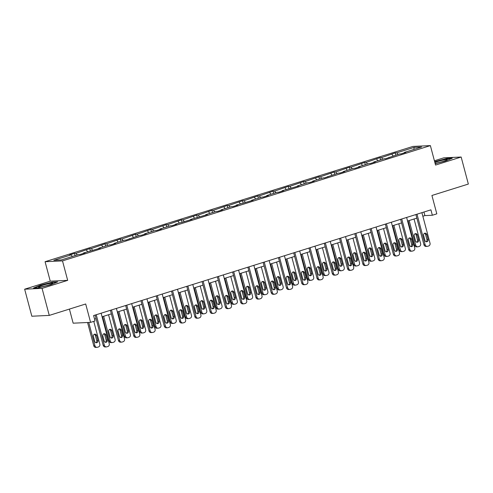 <?xml version="1.0" encoding="UTF-8"?>
<svg xmlns="http://www.w3.org/2000/svg" width="493" height="493" viewBox="0 0 493 493"><rect width="100%" height="100%" fill="white"/><g stroke="black" fill="none" stroke-linecap="round" stroke-linejoin="round"><path stroke-width="0.74" d="M67.677 280.357L50.255 281.176L24.65 289.2L42.071 288.38L67.677 280.357L62.5 260.896L430.377 145.601L435.553 165.056L461.158 157.033L443.737 157.852L434.413 160.773M461.158 157.033L468.35 184.055L431.923 195.474L436.816 213.851L432.361 215.25L430.919 209.839L93.596 315.563L95.038 320.968L90.583 322.367L85.69 303.99L49.263 315.403L31.842 316.229L24.65 289.2M42.071 288.38L49.263 315.403M69.408 309.093L73.155 323.186L90.583 322.367M50.255 281.176L45.079 261.715L412.949 146.421L430.377 145.601M72.329 256.489L71.171 254.869L69.593 254.943L74.486 253.408L75.078 255.627M398.005 154.414L396.84 152.799L414.175 147.364L421.614 147.013L404.285 152.448L405.862 152.374L400.963 153.908L399.385 153.982L385.692 158.697L384.115 158.771L373.731 162.024L375.309 161.951L370.416 163.485L368.838 163.559L358.46 166.807L360.038 166.733L355.139 168.267L353.561 168.341L343.183 171.595L344.761 171.521L339.862 173.055L338.284 173.129L324.591 177.844L323.014 177.918L312.636 181.171L314.214 181.097L309.314 182.632L307.737 182.706L297.359 185.96L298.937 185.886L282.082 190.748L283.66 190.674L278.767 192.208L277.189 192.282L266.805 195.536L268.383 195.462L263.49 196.997L261.912 197.071L251.535 200.324L253.112 200.244L236.258 205.106L237.836 205.033L232.942 206.567L231.365 206.641L220.981 209.895L222.559 209.821L217.666 211.355L216.088 211.429L205.71 214.683L207.288 214.609L190.434 219.471L192.011 219.397L175.157 224.26L176.734 224.186L171.841 225.72L170.264 225.794L159.88 229.048L161.457 228.974L156.564 230.508L154.987 230.582L144.609 233.836L146.187 233.762L141.288 235.297L139.71 235.371L126.017 240.079L124.439 240.153L114.056 243.406L115.633 243.332L110.74 244.867L109.163 244.941L98.785 248.195L100.362 248.121L83.508 252.983L85.086 252.909L80.186 254.443L78.609 254.517L61.28 259.953L53.842 260.298L71.171 254.869M62.5 260.896L45.079 261.715M77.228 254.955L76.064 253.334L74.486 253.408M76.064 253.334L89.763 248.62L90.355 250.838M92.499 250.167L91.341 248.546L89.763 248.62M91.341 248.546L105.04 243.832L105.631 246.05M107.776 245.378L106.617 243.758L105.04 243.832M106.617 243.758L120.317 239.043L120.902 241.262M123.053 240.59L121.894 238.969L120.317 239.043M121.894 238.969L135.587 234.261L136.179 236.474M138.323 235.802L137.165 234.181L135.587 234.261M137.165 234.181L150.864 229.473L151.456 231.685M153.6 231.014L152.442 229.399L150.864 229.473M152.442 229.399L166.141 224.685L166.726 226.903M168.877 226.225L167.719 224.611L166.141 224.685M167.719 224.611L181.412 219.896L182.003 222.115M184.154 221.437L182.989 219.823L181.412 219.896M182.989 219.823L196.689 215.108L197.28 217.327M199.425 216.655L198.266 215.034L196.689 215.108M198.266 215.034L211.965 210.32L212.557 212.538M214.701 211.867L213.543 210.246L211.965 210.32M213.543 210.246L227.242 205.532L227.828 207.75M229.978 207.078L228.82 205.458L227.242 205.532M228.82 205.458L242.513 200.743L243.104 202.962M245.249 202.29L244.09 200.669L242.513 200.743M244.09 200.669L257.79 195.961L258.381 198.174M260.526 197.502L259.367 195.887L257.79 195.961M259.367 195.887L273.067 191.173L273.652 193.385M275.803 192.714L274.644 191.099L273.067 191.173M274.644 191.099L288.337 186.385L288.929 188.603M291.08 187.925L289.915 186.311L288.337 186.385M289.915 186.311L303.614 181.597L304.206 183.815M306.35 183.143L305.192 181.523L303.614 181.597M305.192 181.523L318.891 176.808L319.482 179.027M321.627 178.355L320.468 176.734L318.891 176.808M320.468 176.734L334.168 172.02L334.753 174.239M336.904 173.567L335.745 171.946L334.168 172.02M335.745 171.946L349.438 167.232L350.03 169.45M352.175 168.779L351.016 167.158L349.438 167.232M351.016 167.158L364.715 162.45L365.307 164.662M367.451 163.99L366.293 162.37L364.715 162.45M366.293 162.37L379.992 157.661L380.578 159.874M382.728 159.202L381.57 157.587L379.992 157.661M381.57 157.587L395.263 152.873L395.854 155.085M396.84 152.799L395.263 152.873M83.434 253.427L83.508 252.983M87.606 251.701L86.448 250.08M98.711 248.638L98.785 248.195M102.883 246.913L101.718 245.292M113.982 243.85L114.056 243.406M118.154 242.125L116.995 240.504M129.258 239.062L129.332 238.618M133.43 237.336L132.272 235.716M144.535 234.28L144.609 233.836M148.707 232.548L147.549 230.934M159.806 229.491L159.88 229.048M163.978 227.76L162.819 226.145M175.083 224.703L175.157 224.26M179.255 222.972L178.096 221.357M190.36 219.915L190.434 219.471M194.532 218.189L193.373 216.569M205.636 215.127L205.71 214.683M209.808 213.401L208.644 211.78M220.907 210.338L220.981 209.895M225.079 208.613L223.921 206.992M236.184 205.55L236.258 205.106M240.356 203.825L239.197 202.204M251.461 200.762L251.535 200.324M255.633 199.036L254.474 197.422M266.731 195.98L266.805 195.536M270.904 194.248L269.745 192.634M282.008 191.192L282.082 190.748M286.18 189.46L285.022 187.845M297.285 186.403L297.359 185.96M301.457 184.672L300.299 183.057M312.562 181.615L312.636 181.171M316.728 179.89L315.569 178.269M327.833 176.827L327.907 176.383M332.005 175.101L330.846 173.481M343.11 172.039L343.183 171.595M347.282 170.313L346.123 168.692M358.386 167.25L358.46 166.807M362.558 165.525L361.4 163.904M373.657 162.462L373.731 162.024M377.829 160.736L376.67 159.122M388.934 157.68L389.008 157.236M393.106 155.948L391.947 154.334M404.211 152.892L404.285 152.448M422.852 216.236L424.898 215.601L432.361 215.25M94.545 319.137L96.08 318.657M102.076 316.777L111.356 313.868M117.352 311.989L126.633 309.08M132.629 307.201L141.91 304.292M147.906 302.412L157.181 299.504M163.177 297.624L172.458 294.715M178.454 292.836L187.734 289.927M193.731 288.048L203.005 285.139M209.001 283.265L218.282 280.357M224.278 278.477L233.559 275.569M239.555 273.689L248.836 270.78M254.832 268.901L264.106 265.992M270.102 264.112L279.383 261.204M285.379 259.324L294.66 256.415M300.656 254.536L309.931 251.627M315.927 249.748L325.207 246.845M331.204 244.966L340.484 242.057M346.48 240.177L355.755 237.269M361.751 235.389L371.032 232.48M377.028 230.601L386.309 227.692M392.305 225.812L401.585 222.904M407.582 221.024L416.856 218.116M423.943 212.027L424.898 215.601M413.837 149.453L414.175 147.364M435.183 163.658L445.456 161.032L452.278 158.191L447.034 158.438L434.647 161.655M57.675 281.867L52.424 282.113L40.352 285.2L33.53 288.041L38.774 287.789L50.847 284.707L57.675 281.867M421.903 212.668L430.025 243.197A2.249 2.04 87.3 0 1 428.645 245.976L427.665 246.284A2.249 2.04 87.3 0 1 425.132 244.731L417.01 214.202M415.907 214.547L423.955 244.787L425.132 244.731M428.109 239.586A1.799 1.633 -92.7 0 1 424.978 240.566L423.598 235.377A1.799 1.633 -92.7 0 1 426.728 234.397L428.109 239.586L426.932 239.641A1.799 1.633 -92.7 0 1 426.032 241.78M424.498 233.238A1.799 1.633 -92.7 0 1 425.551 234.452L426.932 239.641M427.197 246.364L426.02 246.42A2.249 2.04 -92.7 0 1 423.955 244.787M408.056 220.876L414.539 245.231A2.249 2.04 -92.7 0 0 416.603 246.864L417.781 246.808A2.249 2.04 87.3 0 0 418.249 246.728L419.229 246.42A2.249 2.04 87.3 0 0 420.609 243.641L414.052 218.997M417.781 246.808A2.249 2.04 87.3 0 1 415.716 245.175L409.153 220.531M416.616 242.223A1.799 1.633 87.3 0 0 417.516 240.085L416.135 234.896A1.799 1.633 87.3 0 0 415.075 233.682M418.693 240.029L417.312 234.841A1.799 1.633 87.3 0 0 414.182 235.82L415.562 241.009A1.799 1.633 87.3 0 0 418.693 240.029L417.516 240.085M406.626 217.456L414.755 247.985A2.249 2.04 87.3 0 1 413.368 250.764L412.388 251.073A2.249 2.04 87.3 0 1 409.856 249.52L401.733 218.991M400.63 219.336L408.679 249.575L409.856 249.52M412.838 244.374A1.799 1.633 -92.7 0 1 411.353 246.66A1.799 1.633 -92.7 0 1 409.701 245.354L408.321 240.165A1.799 1.633 -92.7 0 1 409.806 237.879A1.799 1.633 -92.7 0 1 411.458 239.185L412.838 244.374L411.661 244.429A1.799 1.633 -92.7 0 1 410.761 246.568M409.221 238.027A1.799 1.633 -92.7 0 1 410.281 239.241L411.661 244.429M411.92 251.153L410.743 251.208A2.249 2.04 -92.7 0 1 408.679 249.575M391.356 222.244L399.478 252.773A2.249 2.04 87.3 0 1 398.097 255.553L397.118 255.855A2.249 2.04 87.3 0 1 394.585 254.308L386.457 223.779M385.36 224.124L393.408 254.363L394.585 254.308M397.561 249.162A1.799 1.633 -92.7 0 1 394.431 250.142L393.05 244.953A1.799 1.633 -92.7 0 1 396.181 243.973L397.561 249.162L396.384 249.218A1.799 1.633 -92.7 0 1 395.485 251.356M393.944 242.815A1.799 1.633 -92.7 0 1 395.004 244.029L396.384 249.218M396.649 255.941L395.466 255.996A2.249 2.04 -92.7 0 1 393.408 254.363M392.779 225.665L399.262 250.019A2.249 2.04 -92.7 0 0 401.327 251.652L402.504 251.596A2.249 2.04 87.3 0 0 402.972 251.516L403.952 251.208A2.249 2.04 87.3 0 0 405.332 248.429L398.775 223.785M402.504 251.596A2.249 2.04 87.3 0 1 400.439 249.963L393.882 225.319M401.339 247.011A1.799 1.633 87.3 0 0 402.239 244.873L400.858 239.684A1.799 1.633 87.3 0 0 399.805 238.47M403.416 244.818L402.035 239.629A1.799 1.633 87.3 0 0 398.905 240.609L400.285 245.797A1.799 1.633 87.3 0 0 403.416 244.818L402.239 244.873M377.509 230.453L383.985 254.807A2.249 2.04 -92.7 0 0 386.05 256.44L387.227 256.385A2.249 2.04 87.3 0 0 387.695 256.298L388.675 255.996A2.249 2.04 87.3 0 0 390.062 253.217L383.505 228.573M387.227 256.385A2.249 2.04 87.3 0 1 385.162 254.752L378.606 230.108M386.068 251.8A1.799 1.633 87.3 0 0 386.968 249.661L385.588 244.473A1.799 1.633 87.3 0 0 384.528 243.259M388.145 249.606L386.765 244.417A1.799 1.633 87.3 0 0 385.113 243.111A1.799 1.633 87.3 0 0 383.628 245.397L385.008 250.586A1.799 1.633 87.3 0 0 386.66 251.892A1.799 1.633 87.3 0 0 388.145 249.606L386.968 249.661M435.103 163.356A7.309 0.709 -14.9 0 0 442.375 161.642A7.309 0.709 -14.9 0 0 447.256 159.757A7.309 0.709 -14.9 0 0 447.305 159.695A7.309 0.709 -14.9 0 0 442.93 160.114A7.309 0.709 -14.9 0 0 434.857 162.444M434.721 161.926L446.88 158.746L451.477 158.53M52.702 283.37A7.309 0.709 -14.9 0 0 46.188 284.295A7.309 0.709 -14.9 0 0 38.614 286.969A7.309 0.709 -14.9 0 0 38.731 287.136A7.309 0.709 -14.9 0 0 45.843 285.854A7.309 0.709 -14.9 0 0 52.646 283.432A7.309 0.709 -14.9 0 0 52.702 283.37M34.344 287.998L40.574 285.41L52.27 282.421L56.868 282.206M376.079 227.033L384.201 257.562A2.249 2.04 87.3 0 1 382.821 260.341L381.841 260.643A2.249 2.04 87.3 0 1 379.308 259.096L371.186 228.567M370.083 228.912L378.131 259.152L379.308 259.096M382.285 253.944A1.799 1.633 -92.7 0 1 380.806 256.237A1.799 1.633 -92.7 0 1 379.154 254.93L377.774 249.741A1.799 1.633 -92.7 0 1 380.904 248.755L382.285 253.944L381.107 254A1.799 1.633 -92.7 0 1 380.208 256.138M378.673 247.603A1.799 1.633 -92.7 0 1 379.727 248.811L381.107 254M381.372 260.729L380.195 260.785A2.249 2.04 -92.7 0 1 378.131 259.152M362.232 235.241L368.709 259.595A2.249 2.04 -92.7 0 0 370.773 261.228L371.95 261.173A2.249 2.04 87.3 0 0 372.425 261.087L373.404 260.785A2.249 2.04 87.3 0 0 374.785 258.005L368.228 233.362M371.95 261.173A2.249 2.04 87.3 0 1 369.892 259.54L363.329 234.896M370.791 256.582A1.799 1.633 87.3 0 0 371.691 254.443L370.311 249.255A1.799 1.633 87.3 0 0 369.251 248.047M372.868 254.388L371.488 249.199A1.799 1.633 87.3 0 0 368.351 250.185L369.732 255.374A1.799 1.633 87.3 0 0 371.383 256.68A1.799 1.633 87.3 0 0 372.868 254.388L371.691 254.443M360.802 231.815L368.93 262.35A2.249 2.04 87.3 0 1 367.544 265.123L366.564 265.431A2.249 2.04 87.3 0 1 364.031 263.884L355.909 233.349M354.806 233.694L362.854 263.94L364.031 263.884M367.014 258.733A1.799 1.633 -92.7 0 1 363.877 259.719L362.497 254.53A1.799 1.633 -92.7 0 1 363.982 252.237A1.799 1.633 -92.7 0 1 365.633 253.544L367.014 258.733L365.837 258.788A1.799 1.633 -92.7 0 1 364.937 260.926M363.396 252.391A1.799 1.633 -92.7 0 1 364.45 253.599L365.837 258.788M366.096 265.517L364.919 265.573A2.249 2.04 -92.7 0 1 362.854 263.94M346.955 240.023L353.438 264.384A2.249 2.04 -92.7 0 0 355.502 266.017L356.679 265.961A2.249 2.04 87.3 0 0 357.148 265.875L358.128 265.567A2.249 2.04 87.3 0 0 359.508 262.794L352.951 238.15M356.679 265.961A2.249 2.04 87.3 0 1 354.615 264.328L348.058 239.684M355.515 261.37A1.799 1.633 87.3 0 0 356.414 259.232L355.034 254.043A1.799 1.633 87.3 0 0 353.98 252.835M357.591 259.176L356.211 253.987A1.799 1.633 87.3 0 0 354.559 252.681A1.799 1.633 87.3 0 0 353.08 254.973L354.461 260.162A1.799 1.633 87.3 0 0 357.591 259.176L356.414 259.232M345.531 236.603L353.654 267.138A2.249 2.04 87.3 0 1 352.267 269.911L351.293 270.219A2.249 2.04 87.3 0 1 348.754 268.673L340.632 238.137M339.535 238.483L347.577 268.728L348.754 268.673M351.737 263.521A1.799 1.633 -92.7 0 1 348.6 264.507L347.22 259.312A1.799 1.633 -92.7 0 1 348.705 257.026A1.799 1.633 -92.7 0 1 350.357 258.332L351.737 263.521L350.56 263.576A1.799 1.633 -92.7 0 1 349.66 265.715M348.12 257.173A1.799 1.633 -92.7 0 1 349.18 258.387L350.56 263.576M350.819 270.306L349.642 270.361A2.249 2.04 -92.7 0 1 347.577 268.728M331.678 244.811L338.161 269.172A2.249 2.04 -92.7 0 0 340.225 270.805L341.402 270.749A2.249 2.04 87.3 0 0 341.871 270.663L342.851 270.355A2.249 2.04 87.3 0 0 344.237 267.582L337.674 242.932M341.402 270.749A2.249 2.04 87.3 0 1 339.338 269.116L332.781 244.466M340.244 266.158A1.799 1.633 87.3 0 0 341.138 264.02L339.757 258.831A1.799 1.633 87.3 0 0 338.703 257.617M342.321 263.965L340.934 258.776A1.799 1.633 87.3 0 0 337.804 259.756L339.184 264.951A1.799 1.633 87.3 0 0 342.321 263.965L341.138 264.02M330.255 241.391L338.377 271.926A2.249 2.04 87.3 0 1 336.996 274.7L336.016 275.008A2.249 2.04 87.3 0 1 333.484 273.461L325.355 242.926M324.258 243.271L332.307 273.516L333.484 273.461M336.46 268.309A1.799 1.633 -92.7 0 1 333.33 269.289L331.949 264.1A1.799 1.633 -92.7 0 1 335.08 263.12L336.46 268.309L335.283 268.365A1.799 1.633 -92.7 0 1 334.383 270.503M332.849 261.962A1.799 1.633 -92.7 0 1 333.903 263.176L335.283 268.365M335.548 275.088L334.371 275.143A2.249 2.04 -92.7 0 1 332.307 273.516M316.407 249.6L322.884 273.96A2.249 2.04 -92.7 0 0 324.949 275.587L326.126 275.532A2.249 2.04 87.3 0 0 326.6 275.451L327.574 275.143A2.249 2.04 87.3 0 0 328.96 272.37L322.404 247.72M326.126 275.532A2.249 2.04 87.3 0 1 324.061 273.905L317.504 249.255M324.967 270.947A1.799 1.633 87.3 0 0 325.867 268.808L324.486 263.619A1.799 1.633 87.3 0 0 323.426 262.405M327.044 268.753L325.663 263.564A1.799 1.633 87.3 0 0 324.012 262.258A1.799 1.633 87.3 0 0 322.527 264.544L323.907 269.733A1.799 1.633 87.3 0 0 325.559 271.039A1.799 1.633 87.3 0 0 327.044 268.753L325.867 268.808M314.978 246.18L323.1 276.715A2.249 2.04 87.3 0 1 321.719 279.488L320.74 279.796A2.249 2.04 87.3 0 1 318.207 278.249L310.085 247.714M308.982 248.059L317.03 278.305L318.207 278.249M321.183 273.097A1.799 1.633 -92.7 0 1 318.053 274.077L316.672 268.888A1.799 1.633 -92.7 0 1 319.803 267.909L321.183 273.097L320.006 273.153A1.799 1.633 -92.7 0 1 319.113 275.291M317.572 266.75A1.799 1.633 -92.7 0 1 318.626 267.964L320.006 273.153M320.271 279.876L319.094 279.932A2.249 2.04 -92.7 0 1 317.03 278.305M301.131 254.388L307.614 278.748A2.249 2.04 -92.7 0 0 309.678 280.375L310.855 280.32A2.249 2.04 87.3 0 0 311.323 280.24L312.303 279.932A2.249 2.04 87.3 0 0 313.684 277.158L307.127 252.508M310.855 280.32A2.249 2.04 87.3 0 1 308.791 278.693L302.234 254.043M309.69 275.735A1.799 1.633 87.3 0 0 310.59 273.597L309.21 268.408A1.799 1.633 87.3 0 0 308.156 267.194M311.767 273.541L310.387 268.352A1.799 1.633 87.3 0 0 307.256 269.332L308.636 274.521A1.799 1.633 87.3 0 0 311.767 273.541L310.59 273.597M299.701 250.968L307.829 281.497A2.249 2.04 87.3 0 1 306.443 284.276L305.463 284.584A2.249 2.04 87.3 0 1 302.93 283.031L294.808 252.502M293.705 252.847L301.753 283.087L302.93 283.031M305.913 277.886A1.799 1.633 -92.7 0 1 304.428 280.172A1.799 1.633 -92.7 0 1 302.776 278.865L301.396 273.677A1.799 1.633 -92.7 0 1 302.881 271.39A1.799 1.633 -92.7 0 1 304.532 272.697L305.913 277.886L304.736 277.941A1.799 1.633 -92.7 0 1 303.836 280.079M302.295 271.538A1.799 1.633 -92.7 0 1 303.355 272.752L304.736 277.941M304.994 284.664L303.817 284.72A2.249 2.04 -92.7 0 1 301.753 283.087M285.854 259.176L292.337 283.53A2.249 2.04 -92.7 0 0 294.401 285.164L295.578 285.108A2.249 2.04 87.3 0 0 296.046 285.028L297.026 284.72A2.249 2.04 87.3 0 0 298.407 281.941L291.85 257.297M295.578 285.108A2.249 2.04 87.3 0 1 293.514 283.475L286.957 258.831M294.413 280.523A1.799 1.633 87.3 0 0 295.313 278.385L293.933 273.196A1.799 1.633 87.3 0 0 292.879 271.982M296.49 278.329L295.11 273.14A1.799 1.633 87.3 0 0 291.979 274.12L293.36 279.309A1.799 1.633 87.3 0 0 296.49 278.329L295.313 278.385M284.43 255.756L292.552 286.285A2.249 2.04 87.3 0 1 291.172 289.064L290.192 289.373A2.249 2.04 87.3 0 1 287.659 287.82L279.531 257.291M278.434 257.636L286.482 287.875L287.659 287.82M290.636 282.674A1.799 1.633 -92.7 0 1 287.505 283.654L286.125 278.465A1.799 1.633 -92.7 0 1 289.255 277.485L290.636 282.674L289.459 282.729A1.799 1.633 -92.7 0 1 288.559 284.868M287.018 276.326A1.799 1.633 -92.7 0 1 288.078 277.541L289.459 282.729M289.724 289.453L288.547 289.508A2.249 2.04 -92.7 0 1 286.482 287.875M269.153 260.544L277.276 291.073A2.249 2.04 87.3 0 1 275.895 293.853L274.915 294.155A2.249 2.04 87.3 0 1 272.382 292.608L264.26 262.079M263.157 262.424L271.205 292.663L272.382 292.608M275.359 287.456A1.799 1.633 -92.7 0 1 273.88 289.748A1.799 1.633 -92.7 0 1 272.228 288.442L270.848 283.253A1.799 1.633 -92.7 0 1 273.979 282.267L275.359 287.456L274.182 287.511A1.799 1.633 -92.7 0 1 273.282 289.656M271.748 281.115A1.799 1.633 -92.7 0 1 272.802 282.323L274.182 287.511M274.447 294.241L273.27 294.296A2.249 2.04 -92.7 0 1 271.205 292.663M253.877 265.333L262.005 295.862A2.249 2.04 87.3 0 1 260.618 298.635L259.638 298.943A2.249 2.04 87.3 0 1 257.106 297.396L248.983 266.867M247.88 267.212L255.929 297.452L257.106 297.396M260.088 292.244A1.799 1.633 -92.7 0 1 258.603 294.537A1.799 1.633 -92.7 0 1 256.952 293.23L255.571 288.041A1.799 1.633 -92.7 0 1 258.708 287.055L260.088 292.244L258.911 292.3A1.799 1.633 -92.7 0 1 258.012 294.438M256.471 285.903A1.799 1.633 -92.7 0 1 257.531 287.111L258.911 292.3M259.17 299.029L257.993 299.085A2.249 2.04 -92.7 0 1 255.929 297.452M238.606 270.115L246.728 300.65A2.249 2.04 87.3 0 1 245.341 303.423L244.368 303.731A2.249 2.04 87.3 0 1 241.829 302.184L233.707 271.649M232.61 271.994L240.652 302.24L241.829 302.184M244.811 297.032A1.799 1.633 -92.7 0 1 241.675 298.019L240.294 292.83A1.799 1.633 -92.7 0 1 241.78 290.537A1.799 1.633 -92.7 0 1 243.431 291.844L244.811 297.032L243.634 297.088A1.799 1.633 -92.7 0 1 242.735 299.226M241.194 290.691A1.799 1.633 -92.7 0 1 242.254 291.899L243.634 297.088M243.893 303.817L242.716 303.873A2.249 2.04 -92.7 0 1 240.652 302.24M223.329 274.903L231.451 305.438A2.249 2.04 87.3 0 1 230.071 308.211L229.091 308.519A2.249 2.04 87.3 0 1 226.558 306.973L218.43 276.437M217.333 276.783L225.381 307.028L226.558 306.973M229.535 301.821A1.799 1.633 -92.7 0 1 226.404 302.801L225.024 297.612A1.799 1.633 -92.7 0 1 228.154 296.632L229.535 301.821L228.358 301.876A1.799 1.633 -92.7 0 1 227.458 304.015M225.923 295.473A1.799 1.633 -92.7 0 1 226.977 296.687L228.358 301.876M228.623 308.606L227.446 308.661A2.249 2.04 -92.7 0 1 225.381 307.028M208.052 279.691L216.18 310.226A2.249 2.04 87.3 0 1 214.794 313L213.814 313.308A2.249 2.04 87.3 0 1 211.281 311.761L203.159 281.226M202.056 281.571L210.104 311.816L211.281 311.761M214.258 306.609A1.799 1.633 -92.7 0 1 211.127 307.589L209.747 302.4A1.799 1.633 -92.7 0 1 212.877 301.42L214.258 306.609L213.081 306.664A1.799 1.633 -92.7 0 1 212.187 308.803M210.647 300.262A1.799 1.633 -92.7 0 1 211.7 301.476L213.081 306.664M213.346 313.388L212.169 313.443A2.249 2.04 -92.7 0 1 210.104 311.816M192.781 284.479L200.904 315.015A2.249 2.04 87.3 0 1 199.517 317.788L198.537 318.096A2.249 2.04 87.3 0 1 196.004 316.549L187.882 286.014M186.785 286.359L194.827 316.605L196.004 316.549M198.987 311.397A1.799 1.633 -92.7 0 1 197.502 313.684A1.799 1.633 -92.7 0 1 195.85 312.377L194.47 307.188A1.799 1.633 -92.7 0 1 195.955 304.902A1.799 1.633 -92.7 0 1 197.607 306.208L198.987 311.397L197.81 311.453A1.799 1.633 -92.7 0 1 196.91 313.591M195.37 305.05A1.799 1.633 -92.7 0 1 196.43 306.264L197.81 311.453M198.069 318.176L196.892 318.231A2.249 2.04 -92.7 0 1 194.827 316.605M177.505 289.268L185.627 319.797A2.249 2.04 87.3 0 1 184.246 322.576L183.267 322.884A2.249 2.04 87.3 0 1 180.734 321.331L172.605 290.802M171.509 291.147L179.557 321.387L180.734 321.331M183.71 316.186A1.799 1.633 -92.7 0 1 180.58 317.165L179.199 311.977A1.799 1.633 -92.7 0 1 182.33 310.997L183.71 316.186L182.533 316.241A1.799 1.633 -92.7 0 1 181.634 318.379M180.093 309.838A1.799 1.633 -92.7 0 1 181.153 311.052L182.533 316.241M182.798 322.964L181.621 323.02A2.249 2.04 -92.7 0 1 179.557 321.387M162.228 294.056L170.35 324.585A2.249 2.04 87.3 0 1 168.97 327.364L167.99 327.672A2.249 2.04 87.3 0 1 165.457 326.12L157.335 295.59M156.232 295.936L164.28 326.175L165.457 326.12M168.433 320.974A1.799 1.633 -92.7 0 1 165.303 321.954L163.922 316.765A1.799 1.633 -92.7 0 1 167.053 315.785L168.433 320.974L167.256 321.029A1.799 1.633 -92.7 0 1 166.357 323.168M164.822 314.626A1.799 1.633 -92.7 0 1 165.876 315.84L167.256 321.029M167.521 327.753L166.344 327.808A2.249 2.04 -92.7 0 1 164.28 326.175M146.951 298.844L155.079 329.373A2.249 2.04 87.3 0 1 153.693 332.153L152.713 332.455A2.249 2.04 87.3 0 1 150.18 330.908L142.058 300.379M140.955 300.724L149.003 330.963L150.18 330.908M153.163 325.756A1.799 1.633 -92.7 0 1 151.678 328.048A1.799 1.633 -92.7 0 1 150.026 326.742L148.646 321.553A1.799 1.633 -92.7 0 1 151.782 320.567L153.163 325.756L151.986 325.811A1.799 1.633 -92.7 0 1 151.086 327.95M149.545 319.415A1.799 1.633 -92.7 0 1 150.605 320.623L151.986 325.811M152.245 332.541L151.068 332.596A2.249 2.04 -92.7 0 1 149.003 330.963M270.583 263.965L277.06 288.319A2.249 2.04 -92.7 0 0 279.124 289.952L280.301 289.896A2.249 2.04 87.3 0 0 280.77 289.816L281.749 289.508A2.249 2.04 87.3 0 0 283.136 286.729L276.579 262.085M280.301 289.896A2.249 2.04 87.3 0 1 278.237 288.263L271.68 263.619M279.143 285.311A1.799 1.633 87.3 0 0 280.042 283.173L278.662 277.984A1.799 1.633 87.3 0 0 277.602 276.77M281.22 283.118L279.839 277.929A1.799 1.633 87.3 0 0 278.188 276.622A1.799 1.633 87.3 0 0 276.702 278.909L278.083 284.097A1.799 1.633 87.3 0 0 279.734 285.404A1.799 1.633 87.3 0 0 281.22 283.118L280.042 283.173M255.306 268.753L261.783 293.107A2.249 2.04 -92.7 0 0 263.847 294.74L265.024 294.685A2.249 2.04 87.3 0 0 265.499 294.598L266.479 294.296A2.249 2.04 87.3 0 0 267.859 291.517L261.302 266.873M265.024 294.685A2.249 2.04 87.3 0 1 262.966 293.052L256.403 268.408M263.866 290.1A1.799 1.633 87.3 0 0 264.766 287.955L263.385 282.766A1.799 1.633 87.3 0 0 262.325 281.558M265.943 287.9L264.562 282.711A1.799 1.633 87.3 0 0 261.426 283.697L262.812 288.886A1.799 1.633 87.3 0 0 264.458 290.192A1.799 1.633 87.3 0 0 265.943 287.9L264.766 287.955M240.029 273.541L246.512 297.895A2.249 2.04 -92.7 0 0 248.577 299.528L249.754 299.473A2.249 2.04 87.3 0 0 250.222 299.387L251.202 299.078A2.249 2.04 87.3 0 0 252.582 296.305L246.025 271.661M249.754 299.473A2.249 2.04 87.3 0 1 247.689 297.84L241.132 273.196M248.589 294.882A1.799 1.633 87.3 0 0 249.489 292.743L248.108 287.555A1.799 1.633 87.3 0 0 247.055 286.347M250.666 292.688L249.285 287.499A1.799 1.633 87.3 0 0 246.155 288.485L247.535 293.674A1.799 1.633 87.3 0 0 249.187 294.98A1.799 1.633 87.3 0 0 250.666 292.688L249.489 292.743M224.753 278.323L231.235 302.684A2.249 2.04 -92.7 0 0 233.3 304.317L234.477 304.261A2.249 2.04 87.3 0 0 234.945 304.175L235.925 303.867A2.249 2.04 87.3 0 0 237.312 301.094L230.749 276.444M234.477 304.261A2.249 2.04 87.3 0 1 232.413 302.628L225.856 277.978M233.318 299.67A1.799 1.633 87.3 0 0 234.218 297.532L232.832 292.343A1.799 1.633 87.3 0 0 231.778 291.135M235.395 297.476L234.015 292.287A1.799 1.633 87.3 0 0 232.363 290.981A1.799 1.633 87.3 0 0 230.878 293.273L232.258 298.462A1.799 1.633 87.3 0 0 235.395 297.476L234.218 297.532M209.482 283.111L215.959 307.472A2.249 2.04 -92.7 0 0 218.023 309.105L219.2 309.049A2.249 2.04 87.3 0 0 219.675 308.963L220.648 308.655A2.249 2.04 87.3 0 0 222.035 305.882L215.478 281.232M219.2 309.049A2.249 2.04 87.3 0 1 217.136 307.416L210.579 282.766M218.042 304.458A1.799 1.633 87.3 0 0 218.941 302.32L217.561 297.131A1.799 1.633 87.3 0 0 216.501 295.917M220.118 302.264L218.738 297.076A1.799 1.633 87.3 0 0 217.086 295.769A1.799 1.633 87.3 0 0 215.601 298.055L216.982 303.244A1.799 1.633 87.3 0 0 218.633 304.551A1.799 1.633 87.3 0 0 220.118 302.264L218.941 302.32M194.205 287.9L200.688 312.26A2.249 2.04 -92.7 0 0 202.752 313.887L203.929 313.831A2.249 2.04 87.3 0 0 204.398 313.751L205.378 313.443A2.249 2.04 87.3 0 0 206.758 310.67L200.201 286.02M203.929 313.831A2.249 2.04 87.3 0 1 201.865 312.205L195.308 287.555M202.765 309.247A1.799 1.633 87.3 0 0 203.664 307.108L202.284 301.919A1.799 1.633 87.3 0 0 201.23 300.705M204.841 307.053L203.461 301.864A1.799 1.633 87.3 0 0 200.331 302.844L201.711 308.033A1.799 1.633 87.3 0 0 204.841 307.053L203.664 307.108M178.928 292.688L185.411 317.048A2.249 2.04 -92.7 0 0 187.476 318.675L188.653 318.62A2.249 2.04 87.3 0 0 189.121 318.54L190.101 318.231A2.249 2.04 87.3 0 0 191.481 315.458L184.924 290.808M188.653 318.62A2.249 2.04 87.3 0 1 186.588 316.993L180.031 292.343M187.488 314.035A1.799 1.633 87.3 0 0 188.388 311.896L187.007 306.708A1.799 1.633 87.3 0 0 185.953 305.494M189.565 311.841L188.184 306.652A1.799 1.633 87.3 0 0 185.054 307.632L186.434 312.821A1.799 1.633 87.3 0 0 189.565 311.841L188.388 311.896M163.658 297.476L170.134 321.83A2.249 2.04 -92.7 0 0 172.199 323.463L173.376 323.408A2.249 2.04 87.3 0 0 173.844 323.328L174.824 323.02A2.249 2.04 87.3 0 0 176.211 320.24L169.654 295.597M173.376 323.408A2.249 2.04 87.3 0 1 171.311 321.775L164.754 297.131M172.217 318.823A1.799 1.633 87.3 0 0 173.117 316.685L171.737 311.496A1.799 1.633 87.3 0 0 170.677 310.282M174.294 316.629L172.914 311.44A1.799 1.633 87.3 0 0 171.262 310.134A1.799 1.633 87.3 0 0 169.777 312.42L171.157 317.609A1.799 1.633 87.3 0 0 172.809 318.916A1.799 1.633 87.3 0 0 174.294 316.629L173.117 316.685M148.381 302.264L154.864 326.619A2.249 2.04 -92.7 0 0 156.922 328.252L158.105 328.196A2.249 2.04 87.3 0 0 158.573 328.11L159.553 327.808A2.249 2.04 87.3 0 0 160.934 325.029L154.377 300.385M158.105 328.196A2.249 2.04 87.3 0 1 156.041 326.563L149.478 301.919M156.94 323.611A1.799 1.633 87.3 0 0 157.84 321.473L156.46 316.284A1.799 1.633 87.3 0 0 155.4 315.07M159.017 321.418L157.637 316.229A1.799 1.633 87.3 0 0 155.985 314.922A1.799 1.633 87.3 0 0 154.5 317.209L155.887 322.397A1.799 1.633 87.3 0 0 159.017 321.418L157.84 321.473M133.104 307.053L139.587 331.407A2.249 2.04 -92.7 0 0 141.651 333.04L142.828 332.985A2.249 2.04 87.3 0 0 143.297 332.898L144.276 332.596A2.249 2.04 87.3 0 0 145.657 329.817L139.1 305.173M142.828 332.985A2.249 2.04 87.3 0 1 140.764 331.351L134.207 306.708M141.664 328.393A1.799 1.633 87.3 0 0 142.563 326.255L141.183 321.066A1.799 1.633 87.3 0 0 140.129 319.858M143.74 326.2L142.36 321.011A1.799 1.633 87.3 0 0 139.229 321.997L140.61 327.186A1.799 1.633 87.3 0 0 142.261 328.492A1.799 1.633 87.3 0 0 143.74 326.2L142.563 326.255M131.68 303.633L139.802 334.162A2.249 2.04 87.3 0 1 138.422 336.935L137.442 337.243A2.249 2.04 87.3 0 1 134.903 335.696L126.781 305.167M125.684 305.506L133.726 335.751L134.903 335.696M137.886 330.544A1.799 1.633 -92.7 0 1 134.749 331.53L133.369 326.341A1.799 1.633 -92.7 0 1 134.854 324.049A1.799 1.633 -92.7 0 1 136.506 325.355L137.886 330.544L136.709 330.6A1.799 1.633 -92.7 0 1 135.809 332.738M134.269 324.203A1.799 1.633 -92.7 0 1 135.328 325.411L136.709 330.6M136.968 337.329L135.791 337.385A2.249 2.04 -92.7 0 1 133.726 335.751M117.827 311.841L124.31 336.195A2.249 2.04 -92.7 0 0 126.374 337.828L127.551 337.773A2.249 2.04 87.3 0 0 128.02 337.687L129 337.378A2.249 2.04 87.3 0 0 130.386 334.605L123.823 309.961M127.551 337.773A2.249 2.04 87.3 0 1 125.487 336.14L118.93 311.496M126.393 333.182A1.799 1.633 87.3 0 0 127.293 331.043L125.906 325.855A1.799 1.633 87.3 0 0 124.852 324.647M128.47 330.988L127.089 325.799A1.799 1.633 87.3 0 0 125.438 324.493A1.799 1.633 87.3 0 0 123.953 326.785L125.333 331.974A1.799 1.633 87.3 0 0 128.47 330.988L127.293 331.043M116.403 308.415L124.526 338.95A2.249 2.04 87.3 0 1 123.145 341.723L122.165 342.031A2.249 2.04 87.3 0 1 119.633 340.484L111.51 309.949M110.407 310.294L118.456 340.54L119.633 340.484M122.609 335.332A1.799 1.633 -92.7 0 1 119.479 336.318L118.098 331.13A1.799 1.633 -92.7 0 1 119.577 328.837A1.799 1.633 -92.7 0 1 121.229 330.144L122.609 335.332L121.432 335.388A1.799 1.633 -92.7 0 1 120.532 337.526M118.998 328.991A1.799 1.633 -92.7 0 1 120.052 330.199L121.432 335.388M121.697 342.117L120.52 342.173A2.249 2.04 -92.7 0 1 118.456 340.54M102.556 316.623L109.033 340.983A2.249 2.04 -92.7 0 0 111.098 342.617L112.275 342.561A2.249 2.04 87.3 0 0 112.749 342.475L113.723 342.167A2.249 2.04 87.3 0 0 115.109 339.394L108.552 314.744M112.275 342.561A2.249 2.04 87.3 0 1 110.21 340.928L103.653 316.278M111.116 337.97A1.799 1.633 87.3 0 0 112.016 335.832L110.635 330.643A1.799 1.633 87.3 0 0 109.575 329.435M113.193 335.776L111.812 330.587A1.799 1.633 87.3 0 0 110.161 329.281A1.799 1.633 87.3 0 0 108.676 331.573L110.056 336.762A1.799 1.633 87.3 0 0 113.193 335.776L112.016 335.832M101.127 313.203L109.255 343.738A2.249 2.04 87.3 0 1 107.868 346.511L106.889 346.819A2.249 2.04 87.3 0 1 104.356 345.273L96.234 314.737M95.131 315.082L103.179 345.328L104.356 345.273M107.332 340.121A1.799 1.633 -92.7 0 1 104.202 341.101L102.821 335.912A1.799 1.633 -92.7 0 1 105.952 334.932L107.332 340.121L106.155 340.176A1.799 1.633 -92.7 0 1 105.262 342.315M103.721 333.773A1.799 1.633 -92.7 0 1 104.775 334.987L106.155 340.176M106.42 346.906L105.243 346.961A2.249 2.04 -92.7 0 1 103.179 345.328M87.569 322.508L93.762 345.772A2.249 2.04 -92.7 0 0 95.827 347.399L97.004 347.343A2.249 2.04 87.3 0 0 97.472 347.263L98.452 346.955A2.249 2.04 87.3 0 0 99.832 344.182L93.762 321.368M97.004 347.343A2.249 2.04 87.3 0 1 94.939 345.716L88.746 322.453M95.839 342.758A1.799 1.633 87.3 0 0 96.739 340.62L95.359 335.431A1.799 1.633 87.3 0 0 94.305 334.217M97.916 340.564L96.536 335.376A1.799 1.633 87.3 0 0 93.405 336.355L94.785 341.544A1.799 1.633 87.3 0 0 97.916 340.564L96.739 340.62M426.728 234.397L425.551 234.452M415.716 245.175L414.539 245.231M416.135 234.896L417.312 234.841M411.458 239.185L410.281 239.241M396.181 243.973L395.004 244.029M400.439 249.963L399.262 250.019M400.858 239.684L402.035 239.629M385.162 254.752L383.985 254.807M385.588 244.473L386.765 244.417M380.904 248.755L379.727 248.811M369.892 259.54L368.709 259.595M370.311 249.255L371.488 249.199M365.633 253.544L364.45 253.599M354.615 264.328L353.438 264.384M355.034 254.043L356.211 253.987M350.357 258.332L349.18 258.387M339.338 269.116L338.161 269.172M339.757 258.831L340.934 258.776M335.08 263.12L333.903 263.176M324.061 273.905L322.884 273.96M324.486 263.619L325.663 263.564M319.803 267.909L318.626 267.964M308.791 278.693L307.614 278.748M309.21 268.408L310.387 268.352M304.532 272.697L303.355 272.752M293.514 283.475L292.337 283.53M293.933 273.196L295.11 273.14M289.255 277.485L288.078 277.541M273.979 282.267L272.802 282.323M258.708 287.055L257.531 287.111M243.431 291.844L242.254 291.899M228.154 296.632L226.977 296.687M212.877 301.42L211.7 301.476M197.607 306.208L196.43 306.264M182.33 310.997L181.153 311.052M167.053 315.785L165.876 315.84M151.782 320.567L150.605 320.623M278.237 288.263L277.06 288.319M278.662 277.984L279.839 277.929M262.966 293.052L261.783 293.107M263.385 282.766L264.562 282.711M247.689 297.84L246.512 297.895M248.108 287.555L249.285 287.499M232.413 302.628L231.235 302.684M232.832 292.343L234.015 292.287M217.136 307.416L215.959 307.472M217.561 297.131L218.738 297.076M201.865 312.205L200.688 312.26M202.284 301.919L203.461 301.864M186.588 316.993L185.411 317.048M187.007 306.708L188.184 306.652M171.311 321.775L170.134 321.83M171.737 311.496L172.914 311.44M156.041 326.563L154.864 326.619M156.46 316.284L157.637 316.229M140.764 331.351L139.587 331.407M141.183 321.066L142.36 321.011M136.506 325.355L135.328 325.411M125.487 336.14L124.31 336.195M125.906 325.855L127.089 325.799M121.229 330.144L120.052 330.199M110.21 340.928L109.033 340.983M110.635 330.643L111.812 330.587M105.952 334.932L104.775 334.987M94.939 345.716L93.762 345.772M95.359 335.431L96.536 335.376"/></g></svg>
